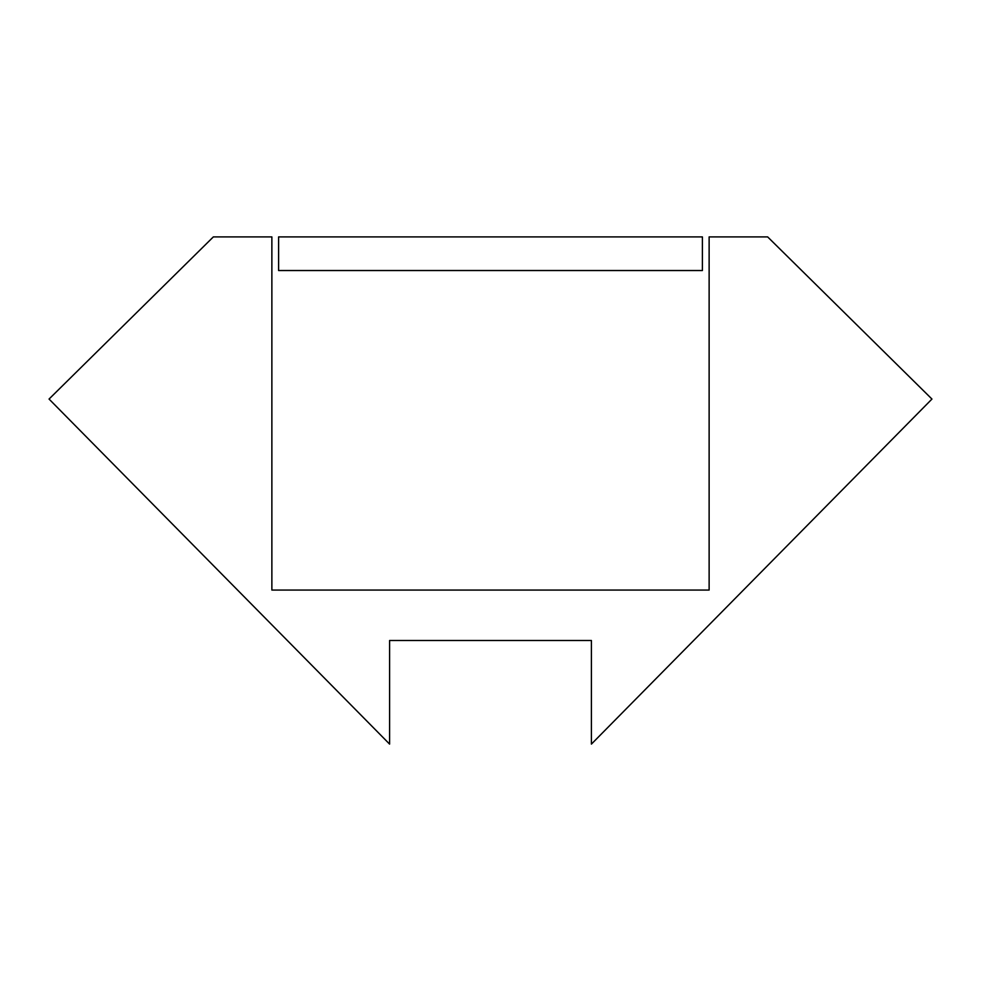 <?xml version="1.0" encoding="UTF-8"?>
<svg xmlns="http://www.w3.org/2000/svg" width="981" height="981" viewBox="0 0 981 981"><rect width="100%" height="100%" fill="white"/><g stroke="black" fill="none" stroke-linecap="round" stroke-linejoin="round"><path stroke-width="1.47" d="M591.408 744.101L591.408 640.507L389.592 640.507L389.592 744.101L49.05 399.059L213.355 236.899L271.872 236.899L271.872 590.059L709.128 590.059L709.128 236.899L767.645 236.899L931.95 399.059L591.408 744.101M702.396 236.899L702.396 270.535L278.604 270.535L278.604 236.899L702.396 236.899"/></g></svg>

